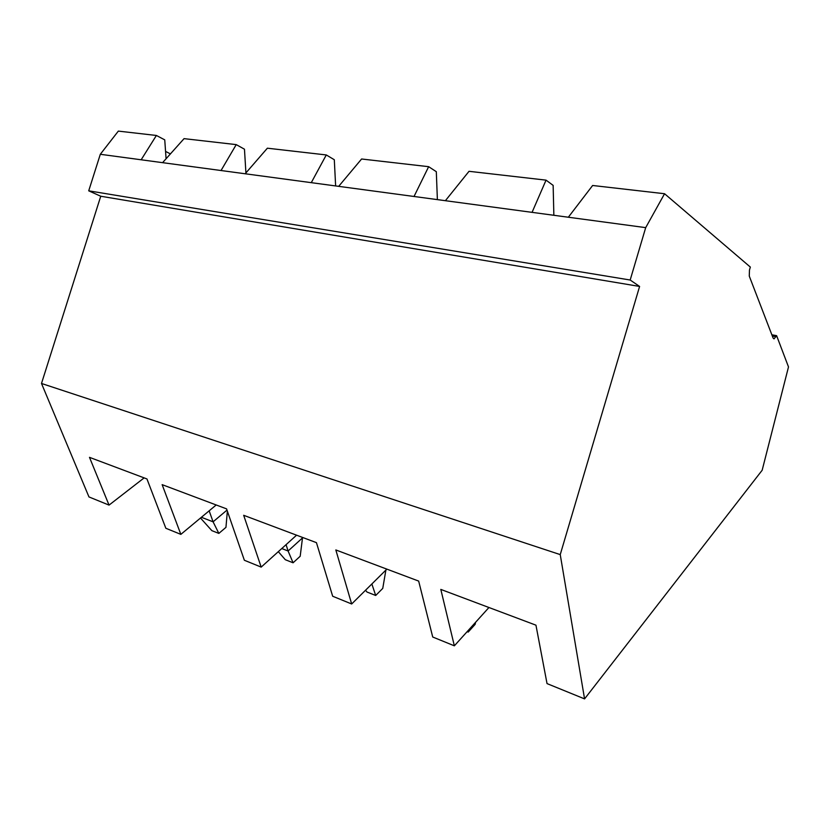 <?xml version="1.0" encoding="UTF-8"?>
<svg xmlns="http://www.w3.org/2000/svg" width="830" height="830" viewBox="0 0 830 830"><rect width="100%" height="100%" fill="white"/><g stroke="black" fill="none" stroke-linecap="round" stroke-linejoin="round"><path stroke-width="1.25" d="M166.083 158.748L164.745 139.855L156.382 135.466L118.337 131.109L100.306 154.287L88.717 190.827L100.741 196.233L41.5 383.47L88.966 496.931L109.041 505.107L89.484 457.34L146.952 478.941L165.844 528.264L180.847 534.375L162.141 484.647L226.58 508.873L244.362 560.26L261.18 567.108L243.678 515.295L316.448 542.654L332.674 596.241L351.671 603.981L335.828 549.948L418.662 581.083L432.721 637.015L454.352 645.823L440.813 589.414L535.952 625.177L547.032 683.598L584.569 698.891L762.158 470.257L788.5 366.933L776.61 335.652L774.006 338.879L773.083 337.976L749.272 276.089L749.459 270.103L750.341 267.073L664.571 193.732L645.699 227.638L630.178 280.021L639.598 286.443L560.24 554.606L584.569 698.891M41.5 383.47L560.24 554.606M144.15 477.883L109.041 505.107M100.306 154.287L568.332 217.232L592.63 185.484L664.571 193.732M170.42 153.903L165.564 151.402M771.859 334.791L776.61 335.652M488.943 607.508L454.352 645.823M568.332 217.232L645.699 227.638M88.717 190.827L630.178 280.021M100.741 196.233L639.598 286.443M141.162 159.775L156.382 135.466M162.587 162.659L184.063 138.641L236.228 144.617L244.466 149.203L245.919 172.92M221.039 170.524L236.228 144.617M245.182 173.771L267.374 148.197L326.283 154.951L334.303 159.734L335.631 185.93M311.281 182.662L326.283 154.951M338.682 186.345L361.6 158.997L428.654 166.685L436.31 171.685L437.379 199.615M414.025 196.482L428.654 166.685M445.388 200.694L469.023 171.312L546.047 180.141L553.143 185.381L553.859 215.281M532.061 212.356L546.047 180.141M475.6 622.293L475.134 624.357L468.182 632.076L467.902 630.821M467.145 631.661L468.182 632.076M386.853 569.121L351.671 603.981M371.861 583.978L375.7 595.473L367.016 592.039L365.522 590.255M385.888 570.075L382.755 588.397L375.7 595.473M296.58 535.184L261.18 567.108M302.327 537.352L302.504 537.913L288.093 550.996L286.07 544.667M281.775 548.537L288.093 550.996L293.083 562.792L285.302 559.711L278.309 551.66M302.504 537.913L300.19 556.256L293.083 562.792M216.194 504.972L180.847 534.375M227.005 510.097L213.082 521.821L209.16 510.813M201.4 517.277L213.082 521.821L218.85 533.41L211.837 530.64L200.507 518.024M227.358 511.135L225.957 527.351L218.85 533.41M772.325 336.005L776.123 336.69"/></g></svg>
